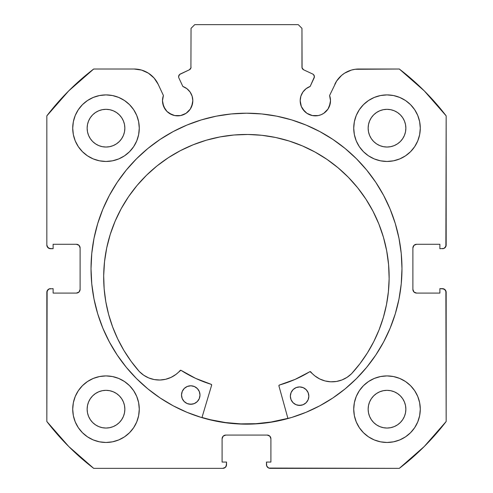 <?xml version="1.0" encoding="UTF-8"?>
<svg xmlns="http://www.w3.org/2000/svg" width="493" height="493" viewBox="0 0 493 493"><rect width="100%" height="100%" fill="white"/><g stroke="black" fill="none" stroke-linecap="round" stroke-linejoin="round"><path stroke-width="0.74" d="M190.261 109.119L191.666 106.5L192.818 100.695A15.16 15.16 0 0 1 177.659 115.855A15.16 15.16 0 0 1 162.499 100.695L163.651 106.5L166.936 111.418L169.235 113.304L174.701 115.565L180.617 115.565L183.458 114.703L186.083 113.304L190.261 109.119L192.529 103.653L192.818 100.695L192.116 96.141L190.076 92L186.89 88.672L182.848 86.454L178.885 77.949A2.958 2.958 0 0 1 178.608 76.698L179.612 74.48L189.33 69.815L190.92 67.966L191.037 28.347L194.735 24.65L298.265 24.65L301.962 28.347L302.08 67.966L303.67 69.815L312.685 74.018L313.616 74.702L314.392 76.828L310.152 86.454L306.11 88.672L302.924 92L300.884 96.141L300.182 100.695A15.16 15.16 0 0 1 310.152 86.454L314.115 77.949A2.958 2.958 0 0 0 312.685 74.018L313.616 74.702M162.499 100.695A15.16 15.16 0 0 1 163.411 95.513L162.499 100.695L162.789 103.653L165.05 109.119M329.349 106.5L330.501 100.695A15.16 15.16 0 0 1 315.341 115.855A15.16 15.16 0 0 1 300.182 100.695L301.334 106.5L304.625 111.418L306.917 113.304L312.383 115.565L318.299 115.565L321.14 114.703L323.765 113.304L327.95 109.119L330.211 103.653L330.501 100.695L329.589 95.513L336.627 81.049L341.569 75.411L344.589 73.174L351.417 70.08L355.089 69.285L399.312 69.02L424.288 90.897L446.165 115.873L445.882 246.438L443.885 248.435L439.879 248.719L439.879 244.281L416.585 244.281L413.972 245.366L412.887 247.979L412.887 289.391L413.972 292.004L416.585 293.089L439.879 293.089L439.879 288.651L442.467 288.651L445.08 289.736L446.165 292.349L446.165 421.497L424.288 446.473L399.312 468.35L268.747 468.067L266.75 466.07L266.466 462.064L270.904 462.064L270.904 438.77L269.819 436.157L267.206 435.072L225.794 435.072L223.181 436.157L222.096 438.77L222.096 462.064L226.534 462.064L226.534 464.652L225.449 467.265L222.836 468.35L93.688 468.35L68.712 446.473L46.835 421.497L47.118 290.932L49.115 288.935L53.121 288.651L53.121 293.089L76.415 293.089L79.028 292.004L80.112 289.391L80.112 247.979L79.028 245.366L76.415 244.281L53.121 244.281L53.121 248.719L50.532 248.719L47.92 247.634L46.835 245.021L46.835 115.873L68.712 90.897L93.688 69.02L134.158 69.02L141.583 70.08L148.411 73.174L154.099 78.054L158.198 84.334L163.411 95.513L158.198 84.334A26.523 26.523 0 0 0 134.158 69.02L137.911 69.285M91.02 268.685A155.48 155.48 0 0 1 246.5 113.205A155.48 155.48 0 0 1 401.98 268.685L401.234 253.445L398.991 238.353L395.287 223.551L390.142 209.186L383.622 195.394L375.777 182.305L366.687 170.048L356.439 158.746L345.137 148.498L332.88 139.408L319.791 131.563L305.999 125.043L291.634 119.898L276.832 116.194L261.74 113.951L246.5 113.205L231.26 113.951L216.168 116.194L201.366 119.898L187.001 125.043L173.209 131.563L160.12 139.408L147.863 148.498L136.561 158.746L126.313 170.048L117.223 182.305L109.378 195.394L102.858 209.186L97.713 223.551L94.009 238.353L91.766 253.445L91.02 268.685L91.766 283.925L94.009 299.017L97.713 313.819L102.858 328.184L109.378 341.976L117.223 355.065L126.313 367.322L136.561 378.624L147.863 388.872L160.12 397.962L173.209 405.807L187.001 412.327L201.366 417.472L216.168 421.176L231.26 423.419L246.5 424.165L261.74 423.419L276.832 421.176L291.634 417.472L305.999 412.327L319.791 405.807L332.88 397.962L345.137 388.872L356.439 378.624L366.687 367.322L375.777 355.065L383.622 341.976L390.142 328.184L395.287 313.819L398.991 299.017L401.234 283.925L401.98 268.685A155.48 155.48 0 0 1 246.5 424.165A155.48 155.48 0 0 1 91.02 268.685M420.282 409.19A33.277 33.277 0 0 1 387.005 442.467A33.277 33.277 0 0 1 353.727 409.19L354.368 415.679L356.26 421.922L359.335 427.677L363.477 432.718L368.517 436.86L374.273 439.935L380.516 441.827L387.005 442.467L393.494 441.827L399.737 439.935L405.492 436.86L410.533 432.718L414.675 427.677L417.75 421.922L419.642 415.679L420.282 409.19L419.642 402.701L417.75 396.458L414.675 390.702L410.533 385.662L405.492 381.52L399.737 378.445L393.494 376.553L387.005 375.912L380.516 376.553L374.273 378.445L368.517 381.52L363.477 385.662L359.335 390.702L356.26 396.458L354.368 402.701L353.727 409.19A33.277 33.277 0 0 1 387.005 375.912A33.277 33.277 0 0 1 420.282 409.19M139.272 409.19A33.277 33.277 0 0 1 105.995 442.467A33.277 33.277 0 0 1 72.718 409.19L73.358 415.679L75.25 421.922L78.325 427.677L82.467 432.718L87.507 436.86L93.263 439.935L99.506 441.827L105.995 442.467L112.484 441.827L118.727 439.935L124.482 436.86L129.523 432.718L133.665 427.677L136.74 421.922L138.632 415.679L139.272 409.19L138.632 402.701L136.74 396.458L133.665 390.702L129.523 385.662L124.482 381.52L118.727 378.445L112.484 376.553L105.995 375.912L99.506 376.553L93.263 378.445L87.507 381.52L82.467 385.662L78.325 390.702L75.25 396.458L73.358 402.701L72.718 409.19A33.277 33.277 0 0 1 105.995 375.912A33.277 33.277 0 0 1 139.272 409.19L138.632 415.679M420.282 128.18A33.277 33.277 0 0 1 387.005 161.457A33.277 33.277 0 0 1 353.727 128.18L354.368 134.669L356.26 140.912L359.335 146.667L363.477 151.708L368.517 155.85L374.273 158.925L380.516 160.817L387.005 161.457L393.494 160.817L399.737 158.925L405.492 155.85L410.533 151.708L414.675 146.667L417.75 140.912L419.642 134.669L420.282 128.18L419.642 121.691L417.75 115.448L414.675 109.692L410.533 104.652L405.492 100.51L399.737 97.435L393.494 95.543L387.005 94.902L380.516 95.543L374.273 97.435L368.517 100.51L363.477 104.652L359.335 109.692L356.26 115.448L354.368 121.691L353.727 128.18A33.277 33.277 0 0 1 387.005 94.902A33.277 33.277 0 0 1 420.282 128.18M139.272 128.18A33.277 33.277 0 0 1 105.995 161.457A33.277 33.277 0 0 1 72.718 128.18L73.358 134.669L75.25 140.912L78.325 146.667L82.467 151.708L87.507 155.85L93.263 158.925L99.506 160.817L105.995 161.457L112.484 160.817L118.727 158.925L124.482 155.85L129.523 151.708L133.665 146.667L136.74 140.912L138.632 134.669L139.272 128.18L138.632 121.691L136.74 115.448L133.665 109.692L129.523 104.652L124.482 100.51L118.727 97.435L112.484 95.543L105.995 94.902L99.506 95.543L93.263 97.435L87.507 100.51L82.467 104.652L78.325 109.692L75.25 115.448L73.358 121.691L72.718 128.18A33.277 33.277 0 0 1 105.995 94.902A33.277 33.277 0 0 1 139.272 128.18L138.632 134.669M124.852 128.18A18.857 18.857 0 0 1 105.995 147.037A18.857 18.857 0 0 1 87.138 128.18A18.857 18.857 0 0 1 105.995 109.323A18.857 18.857 0 0 1 124.852 128.18L124.489 131.859L123.416 135.396L121.672 138.656L119.331 141.516L116.471 143.857L113.211 145.601L109.674 146.674L105.995 147.037L102.316 146.674L98.779 145.601L95.519 143.857L92.659 141.516L90.318 138.656L88.574 135.396L87.501 131.859L87.138 128.18L87.501 124.501L88.574 120.964L90.318 117.704L92.659 114.844L95.519 112.503L98.779 110.759L102.316 109.686L105.995 109.323L109.674 109.686L113.211 110.759L116.471 112.503L119.331 114.844L121.672 117.704L123.416 120.964L124.489 124.501L124.852 128.18M405.862 128.18A18.857 18.857 0 0 1 387.005 147.037A18.857 18.857 0 0 1 368.148 128.18A18.857 18.857 0 0 1 387.005 109.323A18.857 18.857 0 0 1 405.862 128.18L405.499 131.859L404.426 135.396L402.682 138.656L400.341 141.516L397.481 143.857L394.221 145.601L390.684 146.674L387.005 147.037L383.326 146.674L379.789 145.601L376.529 143.857L373.669 141.516L371.328 138.656L369.584 135.396L368.511 131.859L368.148 128.18L368.511 124.501L369.584 120.964L371.328 117.704L373.669 114.844L376.529 112.503L379.789 110.759L383.326 109.686L387.005 109.323L390.684 109.686L394.221 110.759L397.481 112.503L400.341 114.844L402.682 117.704L404.426 120.964L405.499 124.501L405.862 128.18M124.852 409.19A18.857 18.857 0 0 1 105.995 428.047A18.857 18.857 0 0 1 87.138 409.19A18.857 18.857 0 0 1 105.995 390.333A18.857 18.857 0 0 1 124.852 409.19L124.489 412.869L123.416 416.406L121.672 419.666L119.331 422.526L116.471 424.867L113.211 426.611L109.674 427.684L105.995 428.047L102.316 427.684L98.779 426.611L95.519 424.867L92.659 422.526L90.318 419.666L88.574 416.406L87.501 412.869L87.138 409.19L87.501 405.511L88.574 401.974L90.318 398.714L92.659 395.854L95.519 393.513L98.779 391.769L102.316 390.696L105.995 390.333L109.674 390.696L113.211 391.769L116.471 393.513L119.331 395.854L121.672 398.714L123.416 401.974L124.489 405.511L124.852 409.19M405.862 409.19A18.857 18.857 0 0 1 387.005 428.047A18.857 18.857 0 0 1 368.148 409.19A18.857 18.857 0 0 1 387.005 390.333A18.857 18.857 0 0 1 405.862 409.19L405.499 412.869L404.426 416.406L402.682 419.666L400.341 422.526L397.481 424.867L394.221 426.611L390.684 427.684L387.005 428.047L383.326 427.684L379.789 426.611L376.529 424.867L373.669 422.526L371.328 419.666L369.584 416.406L368.511 412.869L368.148 409.19L368.511 405.511L369.584 401.974L371.328 398.714L373.669 395.854L376.529 393.513L379.789 391.769L383.326 390.696L387.005 390.333L390.684 390.696L394.221 391.769L397.481 393.513L400.341 395.854L402.682 398.714L404.426 401.974L405.499 405.511L405.862 409.19M192.818 100.695A15.16 15.16 0 0 0 182.848 86.454L178.885 77.949A2.958 2.958 0 0 1 180.315 74.018L189.33 69.815L190.92 67.966L191.037 28.347L194.735 24.65L298.265 24.65L301.962 28.347L301.962 67.134L302.425 68.724L303.67 69.815A2.958 2.958 0 0 1 301.962 67.134M179.07 75.115L179.612 74.48M300.182 100.695L300.471 103.653M302.739 109.119L306.917 113.304L309.542 114.703M312.383 115.565L318.299 115.565L321.14 114.703L323.765 113.304L327.95 109.119M336.627 81.049L329.589 95.513A15.16 15.16 0 0 1 330.501 100.695L330.273 98.064M341.569 75.411L344.589 73.174M334.802 84.334A26.523 26.523 0 0 1 358.842 69.02L399.312 69.02A251.43 251.43 0 0 1 446.165 115.873L446.165 245.021L445.08 247.634M443.885 248.435L439.879 248.719L439.879 244.281L416.585 244.281A3.697 3.697 0 0 0 412.887 247.979L413.171 246.562M413.972 292.004L416.585 293.089A3.697 3.697 0 0 1 412.887 289.391L412.887 247.979M416.585 293.089L439.879 293.089L439.879 288.651L443.885 288.935L445.882 290.932L446.165 421.497A251.43 251.43 0 0 1 399.312 468.35L270.164 468.35L268.747 468.067L266.75 466.07M269.819 436.157L267.206 435.072A3.697 3.697 0 0 1 270.904 438.77L270.904 462.064L266.466 462.064L266.466 464.652A3.697 3.697 0 0 0 270.164 468.35M222.38 437.353L222.096 438.77A3.697 3.697 0 0 1 225.794 435.072L267.206 435.072M222.096 438.77L222.096 462.064L226.534 462.064L226.25 466.07L225.449 467.265M226.534 464.652A3.697 3.697 0 0 1 222.836 468.35L93.688 468.35A251.43 251.43 0 0 1 46.835 421.497L46.835 292.349L47.92 289.736M49.115 288.935L53.121 288.651L53.121 293.089L76.415 293.089A3.697 3.697 0 0 0 80.112 289.391L79.829 290.808M79.028 245.366L76.415 244.281A3.697 3.697 0 0 1 80.112 247.979L80.112 289.391M76.415 244.281L53.121 244.281L53.121 248.719L49.115 248.435L47.118 246.438M148.411 73.174L151.431 75.411M166.936 111.418L171.86 114.703M174.701 115.565L180.617 115.565L186.083 113.304M99.506 441.827L105.995 442.467L112.484 441.827L118.727 439.935M112.484 95.543L105.995 94.902L99.506 95.543L93.263 97.435M75.25 115.448L73.358 121.691M393.494 95.543L387.005 94.902L380.516 95.543L374.273 97.435M380.516 441.827L387.005 442.467L393.494 441.827L399.737 439.935M417.75 421.922L419.642 415.679M134.158 69.02L93.688 69.02A251.43 251.43 0 0 0 46.835 115.873L46.835 245.021A3.697 3.697 0 0 0 50.532 248.719M124.482 155.85L129.523 151.708M417.75 115.448L414.675 109.692M359.335 109.692L358.331 111.295M354.368 121.691L353.727 128.18M363.477 151.708L368.517 155.85L374.273 158.925M124.482 381.52L118.727 378.445M75.25 421.922L78.325 427.677M133.665 427.677L134.669 426.075M368.517 381.52L363.477 385.662M354.368 402.701L353.727 409.19M121.672 117.704L119.331 114.844L116.471 112.503M98.779 110.759L95.519 112.503L92.659 114.844L90.318 117.704M90.318 138.656L92.659 141.516L95.519 143.857M105.995 147.037L109.674 146.674M116.471 143.857L119.331 141.516L121.672 138.656M402.682 117.704L400.341 114.844L397.481 112.503M379.789 110.759L376.529 112.503L373.669 114.844L371.328 117.704M371.328 138.656L373.669 141.516L376.529 143.857M387.005 147.037L390.684 146.674M397.481 143.857L400.341 141.516L402.682 138.656M121.672 398.714L119.331 395.854L116.471 393.513M98.779 391.769L95.519 393.513L92.659 395.854L90.318 398.714M90.318 419.666L92.659 422.526L95.519 424.867M116.471 424.867L119.331 422.526L121.672 419.666M402.682 398.714L400.341 395.854L397.481 393.513M379.789 391.769L376.529 393.513L373.669 395.854L371.328 398.714M371.328 419.666L373.669 422.526L376.529 424.867M397.481 424.867L400.341 422.526L402.682 419.666M46.835 292.349A3.697 3.697 0 0 1 50.532 288.651M446.165 245.021A3.697 3.697 0 0 1 442.467 248.719M442.467 288.651A3.697 3.697 0 0 1 446.165 292.349M356.439 158.746L345.137 148.498M147.863 148.498L136.561 158.746M136.561 378.624L147.863 388.872M345.137 388.872L356.439 378.624M312.685 74.018L303.67 69.815M191.037 67.134A2.958 2.958 0 0 1 189.33 69.815M201.988 417.466L210.542 419.759L225.523 422.556L240.707 423.869L255.947 423.69L271.095 422.02L287.9 418.36A155.295 155.295 0 0 1 201.988 417.466L210.511 419.753M278.927 385.927A0.739 0.739 0 0 1 278.902 385.723A0.739 0.739 0 0 0 278.927 385.927L287.949 418.539L278.927 385.927A0.739 0.739 0 0 1 278.902 385.723L279.439 385.021L295.067 379.407L310.023 371.617L314.836 375.869L319.674 378.938L325.035 380.941L330.698 381.798L336.417 381.465L341.945 379.961L347.041 377.348L351.515 373.762L359.908 363.748L367.347 353.006L373.774 341.624L379.129 329.706L383.375 317.35L386.475 304.656L388.398 291.733L389.137 278.687A142.73 142.73 0 0 1 351.515 373.762L351.491 373.743A27.62 27.62 0 0 1 310.738 371.87L310.288 371.611M308.846 396.267A9.244 9.244 0 0 1 299.504 405.412A9.244 9.244 0 0 1 290.359 396.076L291.024 399.62L292.996 402.639L295.973 404.673L299.504 405.412L303.047 404.747L306.067 402.775L308.107 399.798L308.846 396.267L308.174 392.724L306.202 389.704L303.226 387.664L299.695 386.925L296.151 387.59L293.132 389.569L291.098 392.545L290.359 396.076A9.244 9.244 0 0 1 299.695 386.925A9.244 9.244 0 0 1 308.846 396.267M199.998 395.133A9.244 9.244 0 0 1 190.655 404.278A9.244 9.244 0 0 1 181.51 394.936L182.176 398.486L184.148 401.505L187.124 403.539L190.655 404.278L194.199 403.613L197.218 401.641L199.258 398.664L199.998 395.133L199.332 391.59L197.36 388.57L194.378 386.53L190.853 385.791L187.303 386.457L184.283 388.429L182.25 391.411L181.51 394.936A9.244 9.244 0 0 1 190.853 385.791A9.244 9.244 0 0 1 199.998 395.133M106.722 247.893L104.522 261.728L103.69 275.71A142.73 142.73 0 0 1 247.899 134.472A142.73 142.73 0 0 1 389.137 278.687L388.595 264.686L386.685 250.814L383.418 237.188L378.84 223.951L372.985 211.226L365.911 199.141L357.684 187.802L348.385 177.326L338.106 167.811L326.939 159.35L315.002 152.029L302.406 145.91L289.268 141.053L275.716 137.504L261.882 135.304L247.899 134.472L233.904 135.014L220.026 136.925L206.407 140.185L193.17 144.769L180.444 150.624L168.353 157.698L157.02 165.925L146.544 175.225L137.029 185.504L128.568 196.664L121.241 208.607L115.122 221.203L110.266 234.341L106.722 247.893L104.522 261.728L103.69 275.71L104.152 288.769L105.804 301.728L108.639 314.485L112.626 326.933L117.735 338.956L123.922 350.468L131.138 361.363L139.316 371.549A142.73 142.73 0 0 1 103.69 275.71L104.152 288.769M211.633 385.224L201.939 417.639L211.633 385.224L211.14 384.306A120.908 120.908 0 0 1 181.085 370.372L195.635 378.371L211.14 384.306A0.739 0.739 0 0 1 211.633 385.224M181.085 370.372A0.739 0.739 0 0 0 180.13 370.508A27.62 27.62 0 0 1 139.34 371.531L143.716 375.228L148.757 377.946L154.247 379.567L159.96 380.017L165.642 379.277L171.046 377.385L175.946 374.421L180.845 370.268M367.347 353.006L373.774 341.624M383.375 317.35L386.475 304.656M388.595 264.686L386.685 250.814L383.418 237.188L378.84 223.951L372.985 211.226M302.406 145.91L289.268 141.053L275.716 137.504M220.026 136.925L206.407 140.185L193.17 144.769M121.241 208.607L115.122 221.203L110.266 234.341M143.716 375.228L148.757 377.946L154.247 379.567M159.96 380.017L165.642 379.277M278.902 385.723A0.739 0.739 0 0 1 279.439 385.021A120.908 120.908 0 0 0 309.783 371.71L310.023 371.617M314.836 375.869L319.674 378.938L325.035 380.941L330.698 381.798L336.417 381.465M341.945 379.961L347.041 377.348M195.968 387.406L194.378 386.53L190.853 385.791L187.303 386.457L185.701 387.295M182.25 391.411L181.707 393.137M183.014 400.088L184.148 401.505M188.856 404.081L192.461 404.118M199.258 398.664L199.801 396.933M304.816 388.539L303.226 387.664L299.695 386.925L296.151 387.59L294.543 388.429M291.098 392.545L290.556 394.271M291.862 401.222L292.996 402.639M297.704 405.215L301.309 405.252M308.107 399.798L308.649 398.067M309.783 371.71A0.739 0.739 0 0 1 310.738 371.87"/></g></svg>
